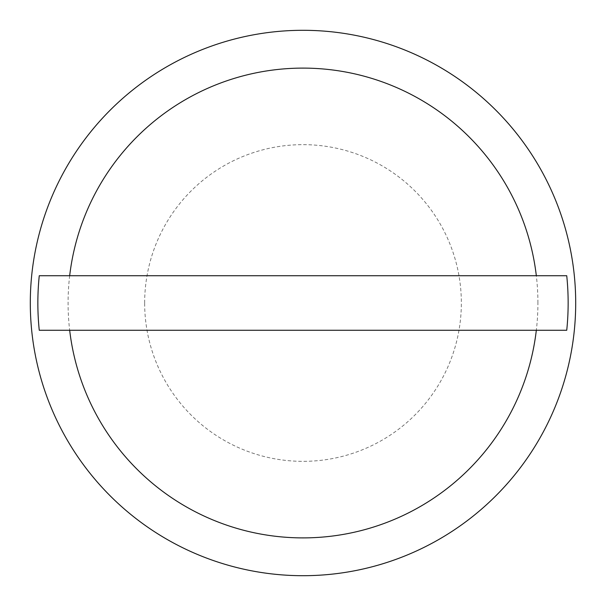 <?xml version="1.0" encoding="UTF-8"?>
<svg xmlns="http://www.w3.org/2000/svg" width="606" height="606" viewBox="0 0 606 606"><rect width="100%" height="100%" fill="white"/><g stroke="black" fill="none" stroke-linecap="round" stroke-linejoin="round"><path stroke-width="0.45" stroke-dasharray="3.03 2.27" d="M144.652 303A158.348 158.348 0 0 1 303 144.652A158.348 158.348 0 0 1 461.348 303A158.348 158.348 0 0 1 303 461.348A158.348 158.348 0 0 1 144.652 303M575.7 303A272.7 272.7 0 0 0 303 30.3A272.7 272.7 0 0 0 30.3 303A272.7 272.7 0 0 0 303 575.7A272.7 272.7 0 0 0 575.7 303M537.916 303A234.916 234.916 0 0 0 303 68.084A234.916 234.916 0 0 0 68.084 303A234.916 234.916 0 0 0 303 537.916A234.916 234.916 0 0 0 537.916 303M566.739 275.73L39.261 275.73M566.739 330.27L39.261 330.27"/><path stroke-width="0.91" d="M575.7 303A272.7 272.7 0 0 0 303 30.3A272.7 272.7 0 0 0 30.3 303A272.7 272.7 0 0 0 303 575.7A272.7 272.7 0 0 0 575.7 303M536.325 275.73L566.739 275.73A265.14 265.14 0 0 1 566.739 330.27L39.261 330.27A265.14 265.14 0 0 1 39.261 275.73L536.325 275.73A234.916 234.916 0 0 0 69.675 275.73M69.675 330.27A234.916 234.916 0 0 0 536.325 330.27"/></g></svg>
